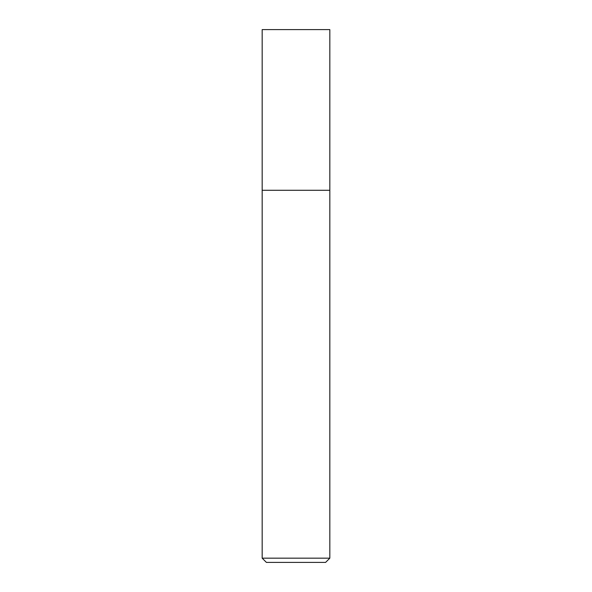 <?xml version="1.0" encoding="UTF-8"?>
<svg xmlns="http://www.w3.org/2000/svg" width="592" height="592" viewBox="0 0 592 592"><rect width="100%" height="100%" fill="white"/><g stroke="black" fill="none" stroke-linecap="round" stroke-linejoin="round"><path stroke-width="0.44" stroke-dasharray="2.96 2.22" d="M329.825 190.284L262.175 190.284L329.825 190.284M329.825 558.175L262.175 558.175M325.6 562.4L266.4 562.4M329.825 29.6L262.175 29.6"/><path stroke-width="0.89" d="M296 190.284L329.825 190.284L329.825 29.6L262.175 29.6L262.175 190.284L329.825 190.284L329.825 558.175L262.175 558.175L262.175 190.284L296 190.284M262.175 558.175L266.4 562.4L325.6 562.4L329.825 558.175"/></g></svg>
